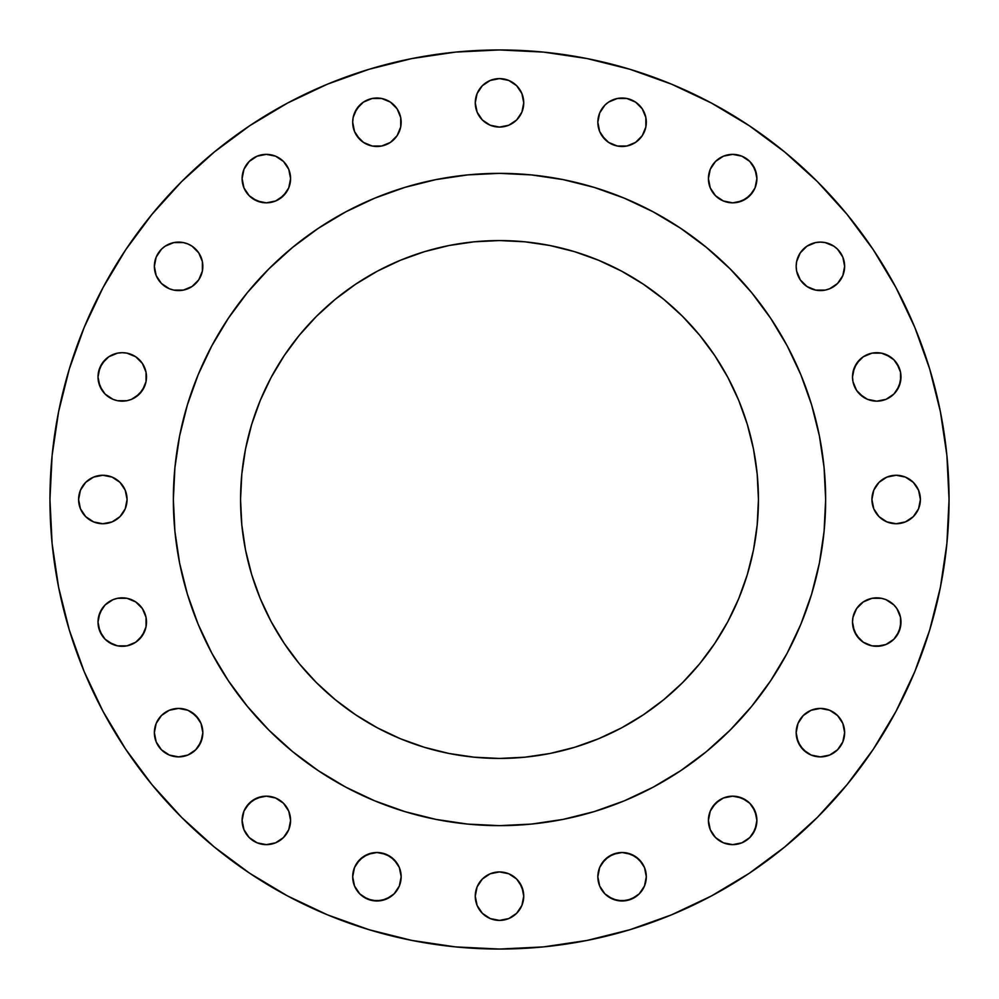 <?xml version="1.0" encoding="UTF-8"?>
<svg xmlns="http://www.w3.org/2000/svg" width="999" height="999" viewBox="0 0 999 999"><rect width="100%" height="100%" fill="white"/><g stroke="black" fill="none" stroke-linecap="round" stroke-linejoin="round"><path stroke-width="1.5" d="M192.058 246.191L198.751 252.884L202.372 261.613L202.834 266.346A24.238 24.238 0 0 1 178.596 290.584A24.238 24.238 0 0 1 154.358 266.346L156.194 275.624L161.451 283.491L169.318 288.748L173.863 290.122L183.329 290.122L192.058 286.501L198.751 279.82L202.372 271.079L202.372 261.613L198.751 252.884L192.058 246.191L187.874 243.956L183.329 242.57L173.863 242.57L165.122 246.191L161.451 249.213L156.194 257.068L154.358 266.346L156.194 257.068L158.441 252.884M290.584 178.596A24.238 24.238 0 0 1 266.346 202.834A24.238 24.238 0 0 1 242.108 178.596L243.956 187.874L249.213 195.729L257.068 200.986L266.346 202.834L275.624 200.986L283.491 195.729L288.748 187.874L290.584 178.596L288.748 169.318L283.491 161.451L275.624 156.194L266.346 154.358L257.068 156.194L249.213 161.451L243.956 169.318L242.108 178.596A24.238 24.238 0 0 1 266.346 154.358A24.238 24.238 0 0 1 290.584 178.596M400.699 117.52L401.161 122.253A24.238 24.238 0 0 1 376.923 146.491A24.238 24.238 0 0 1 352.684 122.253L354.533 131.531L359.79 139.398L363.461 142.407L372.19 146.029L381.655 146.029L390.397 142.407L397.078 135.714L400.699 126.985L400.699 117.52L397.078 108.791L390.397 102.098L381.655 98.476L372.19 98.476L363.461 102.098L356.768 108.791L353.147 117.52L352.684 122.253L353.147 117.52M523.738 102.835A24.238 24.238 0 0 1 499.5 127.073A24.238 24.238 0 0 1 475.262 102.835L477.11 112.113L482.355 119.98L490.222 125.237L499.5 127.073L508.778 125.237L516.645 119.98L521.89 112.113L523.738 102.835L521.89 93.556L516.645 85.702L508.778 80.444L499.5 78.596L490.222 80.444L482.355 85.702L477.11 93.556L475.262 102.835A24.238 24.238 0 0 1 499.5 78.596A24.238 24.238 0 0 1 523.738 102.835M645.854 117.52L646.316 122.253A24.238 24.238 0 0 1 622.077 146.491A24.238 24.238 0 0 1 597.839 122.253L599.675 131.531L604.932 139.398L608.603 142.407L617.345 146.029L626.81 146.029L635.539 142.407L642.232 135.714L645.854 126.985L645.854 117.52L642.232 108.791L635.539 102.098L626.81 98.476L617.345 98.476L608.603 102.098L604.932 105.107L599.675 112.974L597.839 122.253L598.301 117.52M756.892 178.596A24.238 24.238 0 0 1 732.654 202.834A24.238 24.238 0 0 1 708.416 178.596L710.252 187.874L715.509 195.729L723.376 200.986L732.654 202.834L741.932 200.986L749.787 195.729L755.044 187.874L756.892 178.596L755.044 169.318L749.787 161.451L741.932 156.194L732.654 154.358L723.376 156.194L715.509 161.451L710.252 169.318L708.416 178.596A24.238 24.238 0 0 1 732.654 154.358A24.238 24.238 0 0 1 756.892 178.596M833.878 246.191L837.549 249.213L842.806 257.068L844.642 266.346A24.238 24.238 0 0 1 820.404 290.584A24.238 24.238 0 0 1 796.166 266.346L796.628 271.079L800.249 279.82L806.942 286.501L815.671 290.122L825.137 290.122L829.682 288.748L837.549 283.491L842.806 275.624L844.642 266.346L842.806 257.068L837.549 249.213L833.878 246.191L825.137 242.57L820.404 242.108L815.671 242.57L806.942 246.191L800.249 252.884L796.628 261.613L796.166 266.346L796.628 261.613L800.249 252.884M886.026 354.533L893.893 359.79L896.902 363.461L900.524 372.19L900.986 376.923A24.238 24.238 0 0 1 876.747 401.161A24.238 24.238 0 0 1 852.509 376.923L852.971 381.655L856.593 390.397L859.602 394.068L867.469 399.325L876.747 401.161L886.026 399.325L893.893 394.068L896.902 390.397L900.524 381.655L900.524 372.19L899.137 367.644L893.893 359.79L890.209 356.768L881.48 353.147L872.015 353.147L863.286 356.768L859.602 359.79L854.357 367.644L852.509 376.923L852.971 372.19L856.593 363.461L863.286 356.768M920.404 499.5A24.238 24.238 0 0 1 896.165 523.738A24.238 24.238 0 0 1 871.927 499.5L873.763 508.778L879.02 516.645L886.887 521.89L896.165 523.738L905.444 521.89L913.298 516.645L918.556 508.778L920.404 499.5L918.556 490.222L913.298 482.355L905.444 477.11L896.165 475.262L886.887 477.11L879.02 482.355L873.763 490.222L871.927 499.5A24.238 24.238 0 0 1 896.165 475.262A24.238 24.238 0 0 1 920.404 499.5M886.026 599.675L893.893 604.932L896.902 608.603L900.524 617.345L900.986 622.077A24.238 24.238 0 0 1 876.747 646.316A24.238 24.238 0 0 1 852.509 622.077L854.357 631.356L859.602 639.21L863.286 642.232L872.015 645.854L881.48 645.854L886.026 644.467L893.893 639.21L896.902 635.539L900.524 626.81L900.524 617.345L896.902 608.603L893.893 604.932L886.026 599.675L881.48 598.301L872.015 598.301L863.286 601.922L856.593 608.603L852.971 617.345L852.509 622.077L852.971 617.345L856.593 608.603L863.286 601.922M844.18 727.921L844.642 732.654A24.238 24.238 0 0 1 820.404 756.892A24.238 24.238 0 0 1 796.166 732.654L798.014 741.932L803.271 749.787L811.126 755.044L820.404 756.892L829.682 755.044L837.549 749.787L842.806 741.932L844.642 732.654L842.806 723.376L837.549 715.509L829.682 710.252L820.404 708.416L811.126 710.252L803.271 715.509L798.014 723.376L796.166 732.654A24.238 24.238 0 0 1 820.404 708.416A24.238 24.238 0 0 1 844.642 732.654L842.806 741.932L840.559 746.116M756.892 820.404A24.238 24.238 0 0 1 732.654 844.642A24.238 24.238 0 0 1 708.416 820.404L710.252 829.682L715.509 837.549L723.376 842.806L732.654 844.642L741.932 842.806L749.787 837.549L755.044 829.682L756.892 820.404L755.044 811.126L749.787 803.271L741.932 798.014L732.654 796.166L723.376 798.014L715.509 803.271L710.252 811.126L708.416 820.404A24.238 24.238 0 0 1 732.654 796.166A24.238 24.238 0 0 1 756.892 820.404M646.316 876.747A24.238 24.238 0 0 1 622.077 900.986A24.238 24.238 0 0 1 597.839 876.747L599.675 886.026L604.932 893.893L612.799 899.137L622.077 900.986L631.356 899.137L639.21 893.893L644.467 886.026L646.316 876.747L644.467 867.469L639.21 859.602L631.356 854.357L622.077 852.509L612.799 854.357L604.932 859.602L599.675 867.469L597.839 876.747A24.238 24.238 0 0 1 622.077 852.509A24.238 24.238 0 0 1 646.316 876.747L645.854 881.48M523.738 896.165A24.238 24.238 0 0 1 499.5 920.404A24.238 24.238 0 0 1 475.262 896.165L477.11 905.444L482.355 913.298L490.222 918.556L499.5 920.404L508.778 918.556L516.645 913.298L521.89 905.444L523.738 896.165L521.89 886.887L516.645 879.02L508.778 873.763L499.5 871.927L490.222 873.763L482.355 879.02L477.11 886.887L475.262 896.165A24.238 24.238 0 0 1 499.5 871.927A24.238 24.238 0 0 1 523.738 896.165M401.161 876.747A24.238 24.238 0 0 1 376.923 900.986A24.238 24.238 0 0 1 352.684 876.747L354.533 886.026L359.79 893.893L367.644 899.137L376.923 900.986L386.201 899.137L394.068 893.893L399.325 886.026L401.161 876.747L399.325 867.469L394.068 859.602L386.201 854.357L376.923 852.509L367.644 854.357L359.79 859.602L354.533 867.469L352.684 876.747A24.238 24.238 0 0 1 376.923 852.509A24.238 24.238 0 0 1 401.161 876.747L400.699 881.48M290.584 820.404A24.238 24.238 0 0 1 266.346 844.642A24.238 24.238 0 0 1 242.108 820.404L243.956 829.682L249.213 837.549L257.068 842.806L266.346 844.642L275.624 842.806L283.491 837.549L288.748 829.682L290.584 820.404L288.748 811.126L283.491 803.271L275.624 798.014L266.346 796.166L257.068 798.014L249.213 803.271L243.956 811.126L242.108 820.404A24.238 24.238 0 0 1 266.346 796.166A24.238 24.238 0 0 1 290.584 820.404M202.834 732.654A24.238 24.238 0 0 1 178.596 756.892A24.238 24.238 0 0 1 154.358 732.654L156.194 741.932L161.451 749.787L169.318 755.044L178.596 756.892L187.874 755.044L195.729 749.787L200.986 741.932L202.834 732.654L200.986 723.376L195.729 715.509L187.874 710.252L178.596 708.416L169.318 710.252L161.451 715.509L156.194 723.376L154.358 732.654A24.238 24.238 0 0 1 178.596 708.416A24.238 24.238 0 0 1 202.834 732.654L202.372 737.387L198.751 746.116M135.714 601.922L142.407 608.603L146.029 617.345L146.491 622.077A24.238 24.238 0 0 1 122.253 646.316A24.238 24.238 0 0 1 98.014 622.077L99.863 631.356L105.107 639.21L108.791 642.232L117.52 645.854L126.985 645.854L135.714 642.232L139.398 639.21L144.643 631.356L146.029 626.81L146.029 617.345L142.407 608.603L135.714 601.922L126.985 598.301L117.52 598.301L112.974 599.675L105.107 604.932L102.098 608.603L98.476 617.345L98.014 622.077L99.863 612.799L105.107 604.932M135.714 356.768L142.407 363.461L146.029 372.19L146.491 376.923A24.238 24.238 0 0 1 122.253 401.161A24.238 24.238 0 0 1 98.014 376.923L99.863 386.201L105.107 394.068L112.974 399.325L117.52 400.699L126.985 400.699L131.531 399.325L139.398 394.068L144.643 386.201L146.029 381.655L146.029 372.19L142.407 363.461L135.714 356.768L126.985 353.147L122.253 352.684L117.52 353.147L108.791 356.768L102.098 363.461L98.476 372.19L98.014 376.923L99.863 367.644L105.107 359.79M127.073 499.5A24.238 24.238 0 0 1 102.835 523.738A24.238 24.238 0 0 1 78.596 499.5L80.444 508.778L85.702 516.645L93.556 521.89L102.835 523.738L112.113 521.89L119.98 516.645L125.237 508.778L127.073 499.5L125.237 490.222L119.98 482.355L112.113 477.11L102.835 475.262L93.556 477.11L85.702 482.355L80.444 490.222L78.596 499.5A24.238 24.238 0 0 1 102.835 475.262A24.238 24.238 0 0 1 127.073 499.5L125.237 490.222M173.351 499.288A326.149 326.149 0 0 0 173.351 499.5L173.351 499.5A326.149 326.149 0 0 1 499.5 173.351A326.149 326.149 0 0 1 825.649 499.5L825.649 499.5A326.149 326.149 0 0 0 825.649 499.288M49.95 499.5A449.55 449.55 0 0 1 499.5 49.95A449.55 449.55 0 0 1 949.05 499.5L946.89 543.568L940.409 587.2L929.694 629.994L914.834 671.54L895.966 711.413L873.288 749.262L847.002 784.69L817.382 817.382L784.69 847.002L749.262 873.288L711.413 895.966L671.54 914.834L629.994 929.694L587.2 940.409L543.568 946.89L499.5 949.05L455.432 946.89L411.8 940.409L369.006 929.694L327.46 914.834L287.587 895.966L249.738 873.288L214.31 847.002L181.618 817.382L151.998 784.69L125.712 749.262L103.034 711.413L84.166 671.54L69.306 629.994L58.591 587.2L52.11 543.568L49.95 499.5L52.11 455.432L58.591 411.8L69.306 369.006L84.166 327.46L103.034 287.587L125.712 249.738L151.998 214.31L181.618 181.618L214.31 151.998L249.738 125.712L287.587 103.034L327.46 84.166L369.006 69.306L411.8 58.591L455.432 52.11L499.5 49.95L543.568 52.11L587.2 58.591L629.994 69.306L671.54 84.166L711.413 103.034L749.262 125.712L784.69 151.998L817.382 181.618L847.002 214.31L873.288 249.738L895.966 287.587L914.834 327.46L929.694 369.006L940.409 411.8L946.89 455.432L949.05 499.5A449.55 449.55 0 0 1 499.5 949.05A449.55 449.55 0 0 1 49.95 499.5M653.309 211.9A326.149 326.149 0 0 0 653.246 211.863L680.694 228.321L706.405 247.39L730.119 268.881L751.61 292.595L770.679 318.306L787.137 345.754A326.149 326.149 0 0 0 787.1 345.691M770.803 318.481A326.149 326.149 0 0 0 680.519 228.197M211.9 345.691A326.149 326.149 0 0 0 211.863 345.754L228.321 318.306L247.39 292.595L268.881 268.881L292.595 247.39L318.306 228.321L345.754 211.863A326.149 326.149 0 0 0 345.691 211.9M318.481 228.197A326.149 326.149 0 0 0 228.197 318.481M758.441 499.5A258.941 258.941 0 0 1 499.5 758.441A258.941 258.941 0 0 1 240.559 499.5A258.941 258.941 0 0 1 499.5 240.559A258.941 258.941 0 0 1 758.441 499.5L757.192 474.125L753.471 448.988L747.289 424.338L738.736 400.412L727.871 377.435L714.797 355.644L699.662 335.227L682.604 316.396L663.773 299.338L643.356 284.203L621.565 271.129L598.588 260.264L574.662 251.711L550.012 245.529L524.875 241.808L499.5 240.559L474.125 241.808L448.988 245.529L424.338 251.711L400.412 260.264L377.435 271.129L355.644 284.203L335.227 299.338L316.396 316.396L299.338 335.227L284.203 355.644L271.129 377.435L260.264 400.412L251.711 424.338L245.529 448.988L241.808 474.125L240.559 499.5L241.808 524.875L245.529 550.012L251.711 574.662L260.264 598.588L271.129 621.565L284.203 643.356L299.338 663.773L316.396 682.604L335.227 699.662L355.644 714.797L377.435 727.871L400.412 738.736L424.338 747.289L448.988 753.471L474.125 757.192L499.5 758.441L524.875 757.192L550.012 753.471L574.662 747.289L598.588 738.736L621.565 727.871L643.356 714.797L663.773 699.662L682.604 682.604L699.662 663.773L714.797 643.356L727.871 621.565L738.736 598.588L747.289 574.662L753.471 550.012L757.192 524.875L758.441 499.5L757.192 524.875M787.137 345.754L800.823 374.687L811.6 404.82L819.38 435.876L824.075 467.532L825.649 499.5L824.075 531.468L819.38 563.124L811.6 594.18L800.823 624.313L787.137 653.246L770.679 680.694L751.61 706.405L730.119 730.119L706.405 751.61L680.694 770.679L653.246 787.137L624.313 800.823L594.18 811.6L563.124 819.38L531.468 824.075L499.5 825.649L467.532 824.075L435.876 819.38L404.82 811.6L374.687 800.823L345.754 787.137L318.306 770.679L292.595 751.61L268.881 730.119L247.39 706.405L228.321 680.694L211.863 653.246L198.177 624.313L187.4 594.18L179.62 563.124L174.925 531.468L173.351 499.5L174.925 467.532L179.62 435.876L187.4 404.82L198.177 374.687L211.863 345.754M345.754 211.863L374.687 198.177L404.82 187.4L435.876 179.62L467.532 174.925L499.5 173.351L531.468 174.925L563.124 179.62L594.18 187.4L624.313 198.177L653.246 211.863M825.649 499.712A326.149 326.149 0 0 0 825.649 499.5A326.149 326.149 0 0 1 499.5 825.649A326.149 326.149 0 0 1 173.351 499.5A326.149 326.149 0 0 0 173.351 499.712M228.197 680.519A326.149 326.149 0 0 0 318.481 770.803M680.519 770.803A326.149 326.149 0 0 0 770.803 680.519M174.051 478.171L173.351 499.5L174.051 520.829M212.862 655.082L228.296 680.656M318.344 770.704L343.918 786.138M478.171 824.949L499.5 825.649L520.829 824.949M655.082 786.138L680.656 770.704M770.704 680.656L786.138 655.082M824.949 520.829L825.649 499.5L824.949 478.171M786.138 343.918L770.704 318.344M680.656 228.296L655.082 212.862M520.829 174.051L499.5 173.351L478.171 174.051M343.918 212.862L318.344 228.296M228.296 318.344L212.862 343.918M69.306 629.994L84.166 671.54M711.413 895.966L749.262 873.288M929.694 369.006L914.834 327.46M169.318 243.956L173.863 242.57M183.329 242.57L187.874 243.956M200.986 275.624L198.751 279.82M165.122 286.501L161.451 283.491L156.194 275.624M242.57 173.863L243.956 169.318M246.191 165.122L249.213 161.451L257.068 156.194L266.346 154.358M275.624 156.194L279.82 158.441M286.501 192.058L279.82 198.751L275.624 200.986M266.346 202.834L261.613 202.372L252.884 198.751M243.956 187.874L242.57 183.329M354.533 112.974L359.79 105.107L363.461 102.098L372.19 98.476L381.655 98.476L390.397 102.098L394.068 105.107M397.078 135.714L390.397 142.407L381.655 146.029L376.923 146.491L372.19 146.029L363.461 142.407L356.768 135.714M477.11 93.556L479.345 89.373M490.222 80.444L494.767 79.058M508.778 80.444L512.962 82.68M523.276 107.567L521.89 112.113M508.778 125.237L504.233 126.611M477.11 112.113L475.724 107.567M599.675 112.974L604.932 105.107L608.603 102.098L617.345 98.476L626.81 98.476L635.539 102.098L639.21 105.107M642.232 135.714L635.539 142.407L626.81 146.029L622.077 146.491L617.345 146.029L608.603 142.407L601.922 135.714M712.499 165.122L715.509 161.451L723.376 156.194M732.654 154.358L741.932 156.194L746.116 158.441M752.809 165.122L756.43 173.863M756.43 183.329L755.044 187.874M752.809 192.058L746.116 198.751L737.387 202.372L732.654 202.834M723.376 200.986L719.18 198.751M811.126 243.956L815.671 242.57M825.137 242.57L829.682 243.956M842.806 275.624L840.559 279.82M806.942 286.501L800.249 279.82L798.014 275.624M867.469 354.533L872.015 353.147M876.747 352.684L881.48 353.147M863.286 397.078L856.593 390.397L852.971 381.655L852.509 376.923A24.238 24.238 0 0 1 876.747 352.684A24.238 24.238 0 0 1 900.986 376.923L899.137 386.201L893.893 394.068M881.48 400.699L876.747 401.161M876.011 486.038L879.02 482.355M886.887 477.11L891.433 475.724M918.556 490.222L919.942 494.767M882.691 519.655L879.02 516.645M873.763 508.778L872.389 504.233M876.747 597.839L881.48 598.301M863.286 642.232L856.593 635.539L852.971 626.81L852.509 622.077A24.238 24.238 0 0 1 876.747 597.839A24.238 24.238 0 0 1 900.986 622.077L899.137 631.356L893.893 639.21M886.026 644.467L876.747 646.316M798.014 723.376L800.249 719.18M833.878 712.499L837.549 715.509L842.806 723.376M829.682 755.044L825.137 756.43M815.671 756.43L811.126 755.044M806.942 752.809L800.249 746.116L796.628 737.387L796.166 732.654M712.499 806.942L719.18 800.249L723.376 798.014M732.654 796.166L737.387 796.628L746.116 800.249M752.809 806.942L756.43 815.671M756.43 825.137L752.809 833.878L749.787 837.549L741.932 842.806L732.654 844.642M723.376 842.806L719.18 840.559M601.922 863.286L608.603 856.593L617.345 852.971L622.077 852.509L626.81 852.971L635.539 856.593L642.232 863.286M644.467 886.026L639.21 893.893L635.539 896.902L626.81 900.524L617.345 900.524L608.603 896.902L604.932 893.893M598.301 881.48L597.839 876.747M490.222 873.763L494.767 872.389M519.655 882.691L523.276 891.433M508.778 918.556L504.233 919.942M356.768 863.286L363.461 856.593L372.19 852.971L376.923 852.509L381.655 852.971L390.397 856.593L397.078 863.286M399.325 886.026L394.068 893.893L390.397 896.902L381.655 900.524L372.19 900.524L363.461 896.902L359.79 893.893M353.147 881.48L352.684 876.747M242.57 815.671L243.956 811.126M246.191 806.942L252.884 800.249L261.613 796.628L266.346 796.166M275.624 798.014L279.82 800.249M288.748 811.126L290.122 815.671M286.501 833.878L283.491 837.549L275.624 842.806M266.346 844.642L257.068 842.806L252.884 840.559M243.956 829.682L242.57 825.137M156.194 723.376L158.441 719.18M192.058 712.499L198.751 719.18L200.986 723.376M187.874 755.044L183.329 756.43M173.863 756.43L169.318 755.044M165.122 752.809L161.451 749.787L156.194 741.932L154.358 732.654M117.52 598.301L122.253 597.839M112.974 644.467L105.107 639.21L102.098 635.539L98.476 626.81L98.014 622.077A24.238 24.238 0 0 1 122.253 597.839A24.238 24.238 0 0 1 146.491 622.077L146.029 626.81L142.407 635.539L135.714 642.232M122.253 646.316L117.52 645.854M117.52 353.147L122.253 352.684M112.974 399.325L105.107 394.068L102.098 390.397L98.476 381.655L98.014 376.923A24.238 24.238 0 0 1 122.253 352.684A24.238 24.238 0 0 1 146.491 376.923L146.029 381.655L142.407 390.397L135.714 397.078M122.253 401.161L117.52 400.699M93.556 477.11L98.114 475.724M112.113 521.89L107.567 523.276M80.444 508.778L79.058 504.233M499.5 240.559L524.875 241.808M796.166 266.346A24.238 24.238 0 0 1 820.404 242.108A24.238 24.238 0 0 1 844.642 266.346M597.839 122.253A24.238 24.238 0 0 1 622.077 98.014A24.238 24.238 0 0 1 646.316 122.253M352.684 122.253A24.238 24.238 0 0 1 376.923 98.014A24.238 24.238 0 0 1 401.161 122.253M154.358 266.346A24.238 24.238 0 0 1 178.596 242.108A24.238 24.238 0 0 1 202.834 266.346"/></g></svg>
